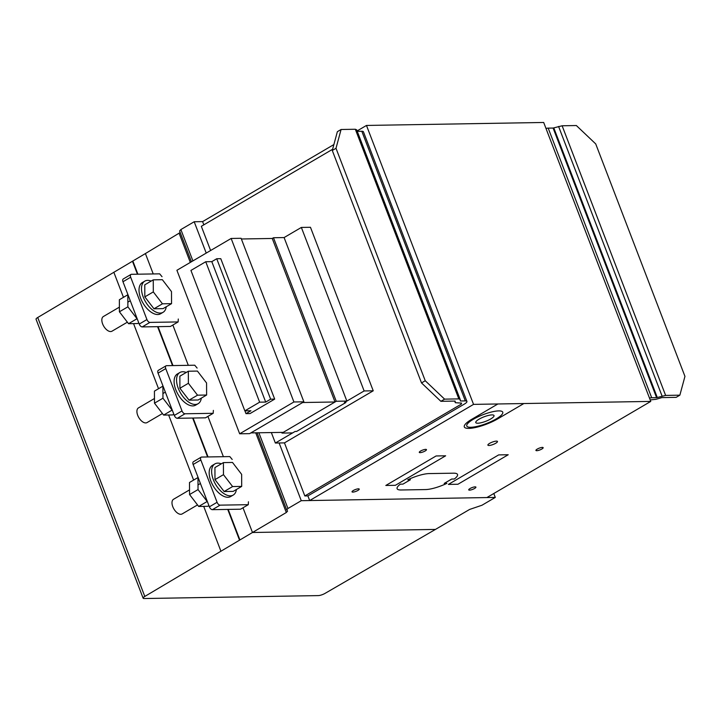 <?xml version="1.0" encoding="UTF-8"?>
<svg xmlns="http://www.w3.org/2000/svg" width="721" height="721" viewBox="0 0 721 721"><rect width="100%" height="100%" fill="white"/><g stroke="black" fill="none" stroke-linecap="round" stroke-linejoin="round"><path stroke-width="1.08" d="M163.622 415.08L154.483 403.174L154.429 391.124L162.901 386.15L162.955 398.199L172.103 410.105L163.622 415.08L172.716 414.926L173.842 414.26M162.955 398.199L154.483 403.174M162.441 413.548L147.066 422.569A8.499 4.605 -120.4 0 1 140.649 420.091A8.499 4.605 -120.4 0 1 136.909 411.457A8.499 4.605 -120.4 0 1 138.468 407.897L154.456 398.515M198.149 403.688L195.679 405.13A18.07 9.788 -120.4 0 1 192.813 405.905A18.07 9.788 -120.4 0 1 175.789 389.728A18.07 9.788 -120.4 0 1 177.393 373.965L179.853 372.514A18.07 9.788 59.6 0 0 178.249 388.286A18.07 9.788 59.6 0 0 198.149 403.688A18.07 9.788 59.6 0 0 201.321 398.145M186.243 372.451A18.07 9.788 59.6 0 0 182.719 371.748A18.07 9.788 59.6 0 0 179.853 372.514M189.055 400.155L179.908 388.259L179.853 376.2L188.334 371.225L188.388 383.284L197.527 395.18L189.055 400.155L198.14 400.002L206.621 395.027L206.566 382.977L197.428 371.072L188.334 371.225M188.388 383.284L179.908 388.259M197.527 395.18L206.621 395.027M198.699 506.457L189.56 494.552L189.506 482.493L197.978 477.527L198.032 489.577L207.179 501.483L198.699 506.457L207.792 506.304L208.919 505.637M198.032 489.577L189.56 494.552M197.518 504.916L182.143 513.938A8.499 4.605 -120.4 0 1 175.726 511.468A8.499 4.605 -120.4 0 1 171.986 502.834A8.499 4.605 -120.4 0 1 173.536 499.274L189.533 489.883M233.216 495.066L230.756 496.508A18.07 9.788 -120.4 0 1 227.89 497.274A18.07 9.788 -120.4 0 1 210.865 481.105A18.07 9.788 -120.4 0 1 212.47 465.342L214.93 463.891A18.07 9.788 59.6 0 0 213.326 479.663A18.07 9.788 59.6 0 0 233.225 495.066A18.07 9.788 59.6 0 0 236.398 489.514M221.32 463.828A18.07 9.788 59.6 0 0 217.796 463.125A18.07 9.788 59.6 0 0 214.93 463.891M224.132 491.533L214.984 479.627L214.93 467.578L223.411 462.603L223.465 474.661L232.604 486.558L224.132 491.533L233.216 491.38L241.697 486.405L241.643 474.355L232.495 462.449L223.411 462.603M223.465 474.661L214.984 479.627M232.604 486.558L241.697 486.405M128.545 323.702L119.407 311.796L119.353 299.747L127.824 294.772L127.878 306.831L137.026 318.727L128.545 323.702L137.639 323.549L138.765 322.891M127.878 306.831L119.407 311.796M127.374 322.17L111.998 331.191A8.499 4.605 -120.4 0 1 105.572 328.713A8.499 4.605 -120.4 0 1 101.832 320.079A8.499 4.605 -120.4 0 1 103.391 316.519L119.389 307.137M163.072 312.31L160.603 313.761A18.07 9.788 -120.4 0 1 157.737 314.527A18.07 9.788 -120.4 0 1 140.712 298.35A18.07 9.788 -120.4 0 1 142.316 282.587L144.777 281.145A18.07 9.788 59.6 0 0 143.182 296.908A18.07 9.788 59.6 0 0 163.072 312.31A18.07 9.788 59.6 0 0 166.245 306.767M151.167 281.073A18.07 9.788 59.6 0 0 147.652 280.379A18.07 9.788 59.6 0 0 144.777 281.145M153.979 308.786L144.831 296.881L144.777 284.822L153.258 279.847L153.312 291.906L162.45 303.811L153.979 308.786L163.072 308.633L171.544 303.658L171.49 291.599L162.351 279.694L153.258 279.847M153.312 291.906L144.831 296.881M162.45 303.811L171.544 303.658M345.918 402.498L296.601 431.437L295.087 431.464L292.618 432.906L282.001 433.087L336.247 401.255L346.873 401.074L344.404 402.525L345.918 402.498L344.404 402.525L364.132 390.953L373.235 390.8L284.462 442.883L275.359 443.036L295.087 431.464L296.601 431.437L345.918 402.498M281.731 432.393L282.001 433.087M373.235 390.8L310.463 227.286L301.36 227.439L284.101 237.56L273.484 237.741L336.247 401.255M273.484 237.741L272.25 238.462L335.013 401.985L283.236 432.366L250.863 432.906L302.649 402.525L335.013 401.985M284.101 237.56L346.873 401.074M272.25 238.462L241.373 238.984M303.874 401.804L249.637 433.636L239.669 433.799L293.907 401.976L303.874 401.804L241.102 238.29L231.144 238.462L293.907 401.976M231.144 238.462L176.906 270.285L239.669 433.799M271.339 432.564L275.359 443.036M301.36 227.439L364.132 390.953M259.641 402.174L265.707 402.075L270.636 399.182L274.683 399.11L250.034 413.575L245.987 413.647L250.917 410.754L244.843 410.853L259.641 402.174L205.737 261.741L190.939 270.429L244.843 410.853M274.683 399.11L220.779 258.686L216.733 258.749L211.803 261.642L265.707 402.075M211.803 261.642L205.737 261.741M216.733 258.749L270.636 399.182M244.915 410.853L245.987 413.647M130.97 274.44A3.19 1.73 -120.4 0 0 130.681 277.225L146.931 319.547A3.19 1.73 59.6 0 0 149.932 322.404L178.132 321.926L170.426 326.451L142.226 326.919A3.19 1.73 -120.4 0 1 139.225 324.071L122.976 281.749A3.19 1.73 -120.4 0 1 123.264 278.964L130.97 274.44A3.19 1.73 -120.4 0 1 131.474 274.304L159.665 273.836L162.036 276.702M178.132 321.926L178.285 319.015M201.114 457.195A3.19 1.73 -120.4 0 0 200.835 459.98L217.084 502.294A3.19 1.73 59.6 0 0 220.085 505.151L248.276 504.682L240.571 509.197L212.38 509.675A3.19 1.73 -120.4 0 1 209.378 506.818L193.129 464.495A3.19 1.73 -120.4 0 1 193.417 461.719L201.114 457.195A3.19 1.73 -120.4 0 1 201.628 457.06L229.819 456.582L232.189 459.448M248.276 504.682L248.439 501.771M166.046 365.817A3.19 1.73 -120.4 0 0 165.758 368.602L182.007 410.925A3.19 1.73 59.6 0 0 185.009 413.773L213.2 413.304L205.503 417.82L177.303 418.297A3.19 1.73 -120.4 0 1 174.302 415.44L158.052 373.127A3.19 1.73 -120.4 0 1 158.341 370.342L166.046 365.817A3.19 1.73 -120.4 0 1 166.551 365.682L194.742 365.214L197.112 368.07M213.2 413.304L213.362 410.393M341.087 129.492L336.004 148.292L332.282 150.482L337.365 131.682L341.087 129.492L355.327 129.257L458.826 398.893L444.596 399.137L440.873 401.318L421.515 382.932L425.237 380.742L444.596 399.137M332.282 150.482L421.515 382.932M336.004 148.292L425.237 380.742M440.873 401.318L455.104 401.074L455.321 402.706L461.593 403.093L461.26 404.157L304.83 495.949L307.885 495.895L464.315 404.111A7.706 1.893 159 0 0 466.92 401.426A7.706 1.893 159 0 0 465.315 400.903L460.413 400.993L460.196 399.488L458.826 398.893M357.265 131.348L361.816 131.267A7.706 1.893 -21 0 1 363.42 131.781L466.92 401.426M460.169 400.335L460.413 400.993M355.327 129.257L356.697 129.852L460.196 399.488M454.699 401.083L455.321 402.706M460.854 403.102L461.26 404.157M210.613 250.502L201.33 226.304L332.606 149.274M284.462 442.883L304.83 495.949M649.477 398.055A7.706 1.893 -21 0 1 651.694 397.767L656.597 397.686L665.627 395.414L562.128 125.778L576.358 125.535L595.726 143.921L684.95 376.371L679.867 395.171L676.145 397.361L661.905 397.595L655.984 399.326L650.189 399.921M665.627 395.414L679.867 395.171M562.128 125.778L553.097 128.05L548.194 128.131A7.706 1.893 159 0 0 545.977 128.419M553.097 128.05L656.597 397.686M553.8 127.914L657.309 397.55M558.586 126.454L662.085 396.09M143.128 598.187A5.137 1.262 -21 0 1 144.804 596.438L252.476 532.495L435.439 529.421L325.009 593.401A5.137 1.262 -21 0 1 318.294 595.6L144.2 598.529A5.137 1.262 -21 0 1 143.128 598.187L36.05 319.25A5.137 1.262 -21 0 1 37.726 317.501L145.408 253.558L153.231 273.944L145.408 253.558L180.196 232.513M172.842 325.027L188.307 365.322L172.842 325.027M207.918 416.405L223.384 456.69L207.918 416.405M242.995 507.782L252.476 532.495L286.309 512.514L287.58 511.117L286.679 509.9L287.949 508.503L301.27 500.689L495.291 497.418L481.97 505.241L469.632 509.432L435.439 529.421L252.476 532.495L242.995 507.782M191.425 261.768L179.601 230.963L180.872 229.566L194.192 221.753L202.601 221.608L333.877 144.57M493.795 493.515L495.291 497.418M194.192 221.753L206.224 253.08M279.117 442.973L301.27 500.689M179.232 233.577L190.308 262.426M255.721 432.825L286.309 512.514M257.082 432.807L286.679 509.9M180.872 229.566L192.904 260.903M258.875 432.771L287.949 508.503M357.111 130.943L366.475 125.445L543.688 122.471L650.766 401.408L486.891 497.562L309.67 500.545L473.544 404.382L650.766 401.408M202.601 221.608L203.836 224.835M307.885 495.895L309.67 500.545M366.475 125.445L473.544 404.382M400.326 484.161A19.26 4.732 159 0 0 401.128 489.983L425.57 489.568A19.26 4.732 159 0 0 446.858 483.376L444.208 483.421L451.661 479.05L454.302 479.005A19.26 4.732 159 0 0 453.5 473.183L429.058 473.589A19.26 4.732 159 0 0 407.771 479.789L410.411 479.744L402.967 484.115L400.326 484.161M497.869 403.976L471.759 419.298A21.837 5.362 159 0 0 468.848 428.391A21.837 5.362 159 0 0 497.661 418.901L523.843 403.544M457.934 484.251L448.381 484.413L498.662 454.906L508.215 454.744L457.934 484.251M395.369 485.305L385.825 485.467L436.106 455.96L445.65 455.798L395.369 485.305M470.029 488.541A3.857 0.946 159 0 0 471.047 489.901A3.857 0.946 159 0 0 475.878 487.063A3.857 0.946 159 0 0 470.029 488.541M537.262 449.084A3.848 0.946 159 0 0 538.281 450.454A3.848 0.946 159 0 0 543.12 447.615A3.848 0.946 159 0 0 537.262 449.084M489.622 443.361A5.137 1.262 159 0 0 490.974 445.172A5.137 1.262 159 0 0 497.427 441.387A5.137 1.262 159 0 0 489.622 443.361M353.344 490.505A3.857 0.946 159 0 0 354.362 491.866A3.857 0.946 159 0 0 359.202 489.027A3.857 0.946 159 0 0 353.344 490.505M420.586 451.049A3.848 0.946 159 0 0 421.605 452.409A3.848 0.946 159 0 0 426.435 449.571A3.848 0.946 159 0 0 420.586 451.049M473.309 419.289A19.269 4.732 159 0 0 478.402 426.093A19.269 4.732 159 0 0 502.591 411.898A19.269 4.732 159 0 0 473.309 419.289M479.095 419.153A9.761 2.397 159 0 0 481.682 422.605A9.761 2.397 159 0 0 493.939 415.413A9.761 2.397 159 0 0 479.095 419.153M130.681 277.225L122.976 281.749M149.932 322.404L142.226 326.919M146.931 319.547L139.225 324.071M200.835 459.98L193.129 464.495M220.085 505.151L212.38 509.675M217.084 502.294L209.378 506.818M165.758 368.602L158.052 373.127M185.009 413.773L177.303 418.297M182.007 410.925L174.302 415.44M361.816 131.267L465.315 400.903M548.194 128.131L651.694 397.767M132.826 260.993L137.9 274.196M158.034 326.658L172.977 365.574M193.111 418.036L208.054 456.952M228.187 509.405L239.904 539.93M132.457 261.209L137.45 274.205M157.584 326.667L172.526 365.583M192.66 418.036L207.603 456.961M227.737 509.414L239.534 540.146M113.819 272.214L123.462 297.331M133.556 323.621L158.539 388.709M168.633 414.999L193.616 480.087M203.71 506.367L220.896 551.15M37.726 317.501L144.804 596.438M162.937 393.54L165.343 392.125M171.526 408.212L170.922 408.573M198.014 484.918L200.42 483.503M206.603 499.59L205.999 499.941M127.86 302.162L130.276 300.747M136.449 316.843L135.845 317.195"/></g></svg>
